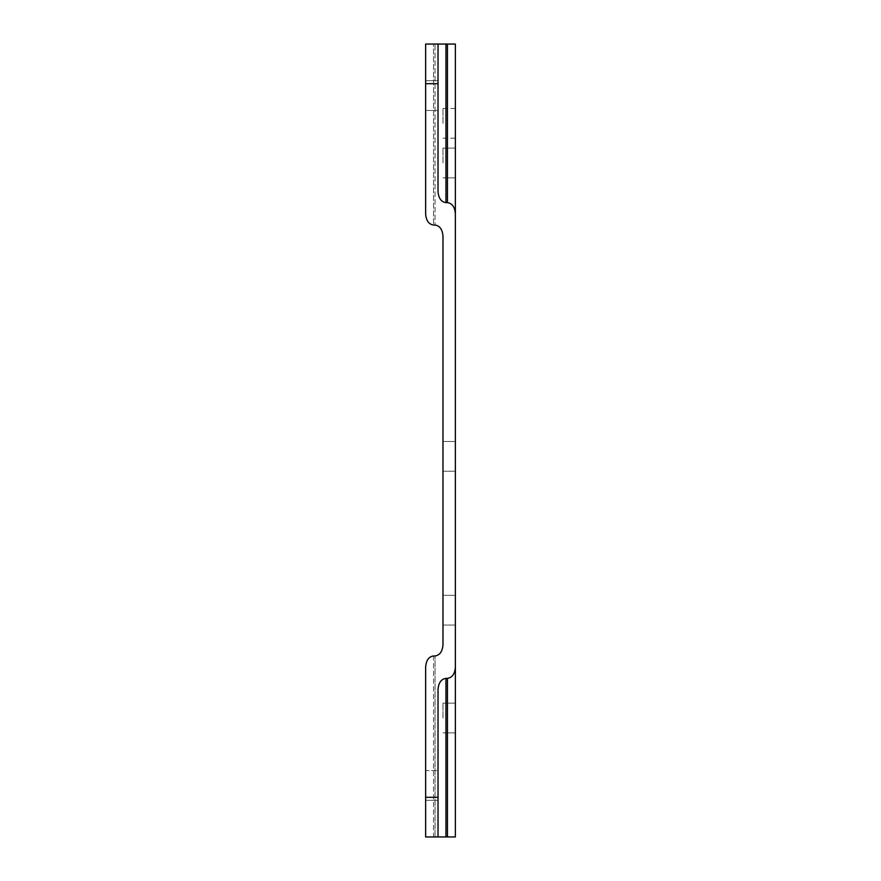 <?xml version="1.0" encoding="UTF-8"?>
<svg xmlns="http://www.w3.org/2000/svg" width="881" height="881" viewBox="0 0 881 881"><rect width="100%" height="100%" fill="white"/><g stroke="black" fill="none" stroke-linecap="round" stroke-linejoin="round"><path stroke-width="0.66" stroke-dasharray="4.41 3.3" d="M438.022 785.412L438.022 770.545L438.022 785.412M425.633 785.412L425.633 770.545L425.633 785.412M438.022 95.588L438.022 80.722L438.022 95.588M425.633 95.588L425.633 80.722L425.633 95.588M455.367 162.985L455.367 148.118L455.367 162.985M442.978 162.985L442.978 148.118L442.978 162.985M455.367 456.358L455.367 441.491L455.367 456.358M442.978 456.358L442.978 441.491L442.978 456.358M455.367 610.181L455.367 595.314L455.367 610.181M442.978 610.181L442.978 595.314L442.978 610.181M455.367 718.015L455.367 703.148L455.367 718.015M442.978 718.015L442.978 703.148L442.978 718.015M455.367 123.34L455.367 108.473L455.367 123.34M442.978 123.34L442.978 108.473L442.978 123.34M425.633 83.695L438.022 83.695L438.022 191.419C438.529 198.181 441.172 201.914 445.951 202.63L445.951 44.05L425.633 44.05L425.633 213.841C426.14 220.602 428.783 224.347 433.562 225.051L433.562 44.05L425.633 44.05L433.562 44.05L433.562 225.051M445.951 202.63L447.438 202.63C452.217 203.346 454.86 207.079 455.367 213.841L455.367 667.159C454.86 673.921 452.217 677.654 447.438 678.37L447.438 836.95L455.367 836.95L455.367 667.159M425.633 667.159L425.633 836.95L433.562 836.95L433.562 655.949C428.783 656.653 426.14 660.398 425.633 667.159L425.633 836.95L445.951 836.95L445.951 678.37L447.438 678.37M445.951 678.37C441.172 679.086 438.529 682.819 438.022 689.581L438.022 797.305L425.633 797.305M442.978 236.273L442.978 644.727M433.562 655.949L433.562 836.95L435.049 836.95L435.049 655.949L435.049 836.95L438.022 836.95L425.633 836.95L425.633 770.545L438.022 770.545L425.633 770.545M445.951 836.95L447.438 836.95M455.367 213.841L455.367 44.05L447.438 44.05L447.438 202.63M445.951 44.05L447.438 44.05M435.049 44.05L438.022 44.05L435.049 44.05L435.049 225.051L435.049 44.05M438.022 836.95L438.022 797.305M438.022 191.419L438.022 44.05L438.022 191.419M438.022 83.695L438.022 44.05M425.633 80.722L438.022 80.722L425.633 80.722M442.978 148.118L455.367 148.118L442.978 148.118M442.978 441.491L455.367 441.491L442.978 441.491M442.978 595.314L455.367 595.314L442.978 595.314M442.978 703.148L455.367 703.148L442.978 703.148M442.978 108.473L455.367 108.473M442.978 138.207L455.367 138.207M442.978 177.852L455.367 177.852L442.978 177.852M442.978 625.047L455.367 625.047L442.978 625.047M442.978 732.882L455.367 732.882L442.978 732.882M442.978 471.225L455.367 471.225L442.978 471.225M425.633 110.455L438.022 110.455L425.633 110.455M425.633 800.278L438.022 800.278L425.633 800.278"/><path stroke-width="1.32" d="M433.562 655.949L435.049 655.949C439.828 655.233 442.471 651.488 442.978 644.727C442.471 651.488 439.828 655.233 435.049 655.949L433.562 655.949C428.783 656.653 426.14 660.398 425.633 667.159L425.633 797.305L438.022 797.305L438.022 836.95L425.633 836.95L425.633 797.305M433.562 225.051L435.049 225.051C439.828 225.767 442.471 229.512 442.978 236.273C442.471 229.512 439.828 225.767 435.049 225.051L433.562 225.051C428.783 224.347 426.14 220.602 425.633 213.841L425.633 44.05L455.367 44.05L455.367 836.95L447.438 836.95L447.438 678.37C452.217 677.654 454.86 673.921 455.367 667.159M425.633 770.545L425.633 667.159M438.022 797.305L438.022 689.581C438.529 682.819 441.172 679.086 445.951 678.37L445.951 836.95L447.438 836.95M445.951 836.95L438.022 836.95M438.022 44.05L442.978 44.05L438.022 44.05L438.022 191.419C438.529 198.181 441.172 201.914 445.951 202.63L447.438 202.63L447.438 44.05M442.978 236.273L442.978 644.727M445.951 678.37L447.438 678.37M455.367 213.841C454.86 207.079 452.217 203.346 447.438 202.63M438.022 83.695L425.633 83.695M445.951 44.05L445.951 202.63"/></g></svg>
